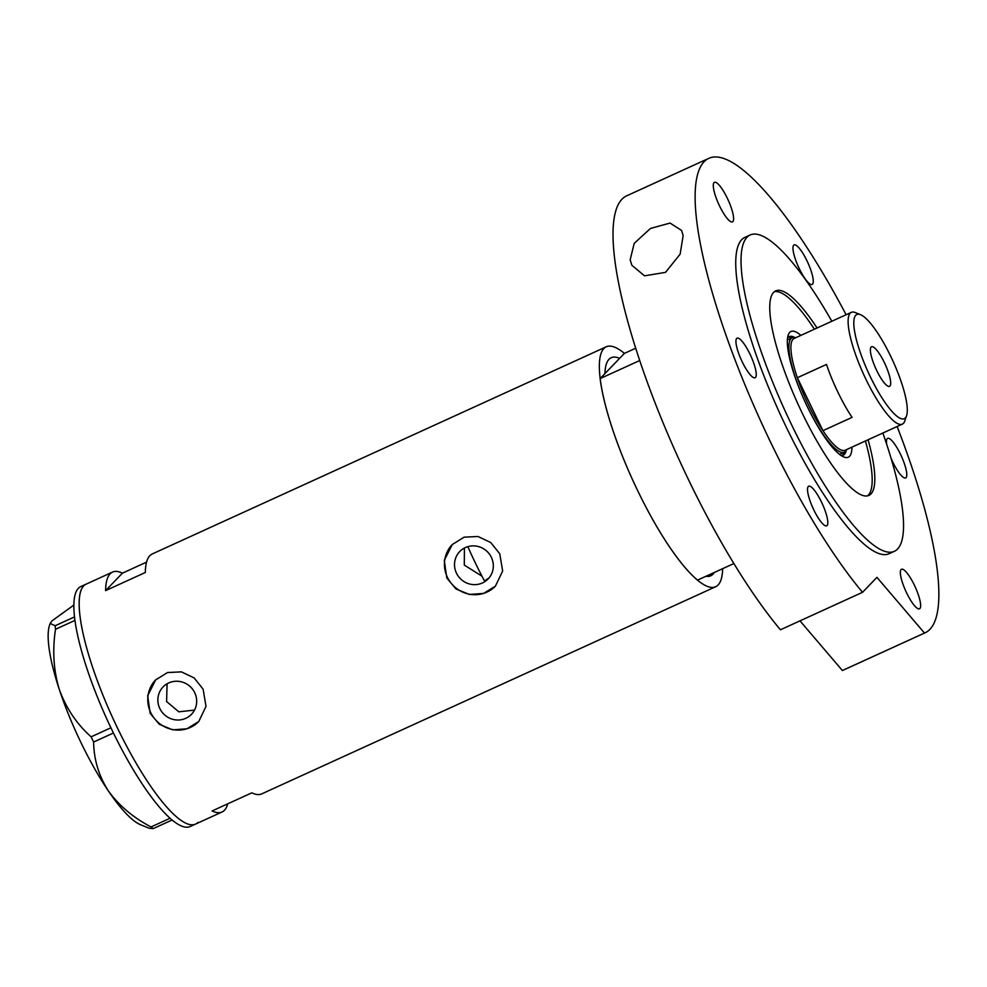 <?xml version="1.0" encoding="UTF-8"?>
<svg xmlns="http://www.w3.org/2000/svg" width="987" height="987" viewBox="0 0 987 987"><rect width="100%" height="100%" fill="white"/><g stroke="black" fill="none" stroke-linecap="round" stroke-linejoin="round"><path stroke-width="1.48" d="M481.964 576.174L464.297 565.095L464.421 548.044M467.85 546.65A119.871 28.413 -114.5 0 0 475.66 563.602A119.871 28.413 -114.5 0 0 484.494 580.973L488.96 578M456.487 573.2A19.715 19.074 -136.1 0 0 488.121 578.937A19.715 19.074 -136.1 0 0 491.341 557.297A19.715 19.074 -136.1 0 0 459.72 551.573A19.715 19.074 -136.1 0 0 456.487 573.2M159.845 708.58A19.715 19.074 -136.1 0 0 191.478 714.304A19.715 19.074 -136.1 0 0 194.698 692.664A19.715 19.074 -136.1 0 0 163.077 686.94A19.715 19.074 -136.1 0 0 159.845 708.58M167.087 683.794L166.606 701.56L178.807 711.812L194.513 710.085M150.16 713.367L159.376 724.347L172.713 729.837L186.95 728.788L198.757 721.522L206.012 706.396L203.125 689.197L194.155 677.933L181.398 671.876L167.506 672.542L155.588 679.944L147.655 695.761L150.16 713.367M155.588 679.944L155.638 679.883A29.968 28.981 -136.1 0 0 150.789 712.713A29.968 28.981 -136.1 0 0 198.782 721.485M446.803 578L456.019 588.98L469.343 594.47L483.593 593.421L495.4 586.155L502.654 571.029L499.767 553.818L490.798 542.566L478.041 536.509L464.149 537.162L452.231 544.565L444.298 560.394L446.803 578M452.231 544.565L452.28 544.516A29.968 28.981 -136.1 0 0 447.432 577.333A29.968 28.981 -136.1 0 0 495.425 586.118M705.939 576.285A119.871 28.413 65.5 0 0 710.739 575.803A119.871 28.413 65.5 0 0 714.243 572.497A119.871 28.413 -114.5 0 1 710.739 575.803A119.871 28.413 -114.5 0 1 705.939 576.285M146.557 562.134L122.45 573.139A131.851 31.263 65.5 0 0 112.53 572.09A131.851 31.263 65.5 0 0 105.597 590.621L145.323 572.497A131.851 31.263 -114.5 0 1 152.269 553.954L606.228 346.795A131.851 31.263 -114.5 0 1 624.401 353.383L635.64 348.263M722.644 568.66A131.851 31.263 -114.5 0 1 715.711 586.71A131.851 31.263 -114.5 0 1 637.762 490.847A131.851 31.263 -114.5 0 1 606.228 346.795M117.576 728.233A131.851 31.263 -114.5 0 1 86.054 584.181A131.851 31.263 65.5 0 0 83.636 585.908A131.851 31.263 65.5 0 0 114.936 722.694A131.851 31.263 65.5 0 0 195.537 824.096A131.851 31.263 -114.5 0 1 117.576 728.233M715.711 586.71L261.752 793.869A131.851 31.263 -114.5 0 1 251.833 792.832L212.106 810.956A131.851 31.263 65.5 0 0 222.013 812.005A131.851 31.263 65.5 0 0 227.726 803.837M639.662 360.551L600.121 378.601L619.602 358.367A119.871 28.413 65.5 0 0 611.212 357.701A119.871 28.413 65.5 0 0 604.92 373.617A119.871 28.413 -114.5 0 1 611.212 357.701A119.871 28.413 -114.5 0 1 619.602 358.367L624.401 353.383M122.45 573.139L105.597 590.621M112.53 572.09L80.749 586.599A131.851 31.263 65.5 0 0 78.343 588.326A131.851 31.263 65.5 0 0 109.643 725.112A131.851 31.263 65.5 0 0 190.232 826.501L195.537 824.096A131.851 31.263 65.5 0 0 197.943 822.356M172.145 819.987L153.207 828.624L151.06 826.933C133.294 817.692 119.057 805.676 108.336 790.883C98.774 775.807 93.876 759.534 93.629 742.039L91.112 736.833C76.764 724.051 66.154 708.259 59.294 689.457C53.557 670.42 52.299 650.359 55.506 629.287L55.136 625.758L50.14 623.476L52.027 620.835L73.815 605.093M50.14 623.476L49.56 625.178A113.123 26.822 -114.5 0 0 59.294 689.457A113.123 26.822 -114.5 0 0 108.336 790.883A113.123 26.822 -114.5 0 0 140.66 824.787L149.123 828.241L153.207 828.624M151.06 826.933L170.122 818.235M113.431 733.008L93.629 742.039M91.112 736.833L110.914 727.789M74.913 620.428L55.506 629.287M55.136 625.758L74.469 616.937M851.941 447.136A69.078 16.372 -114.5 0 1 843.799 456.956A69.078 16.372 -114.5 0 1 807.465 406.977A69.078 16.372 -114.5 0 1 788.181 335.074A69.078 16.372 -114.5 0 1 800.926 335.358M841.208 455.562A65.179 15.447 65.5 0 0 843.243 455.229A65.179 15.447 65.5 0 0 846.217 450.565M839.481 454.316A62.934 14.916 65.5 0 0 840.455 454.02L844.428 452.206A62.934 14.916 -114.5 0 1 807.218 406.459A62.934 14.916 -114.5 0 1 792.166 337.702A62.934 14.916 -114.5 0 1 795.744 337.727M842.256 455.513A65.179 15.447 65.5 0 0 844.107 452.354M814.411 329.202A112.382 26.637 65.5 0 0 774.363 291.671M600.121 378.601A131.851 31.263 65.5 0 0 637.762 490.847A131.851 31.263 65.5 0 0 697.538 580.122L733.884 563.54M867.536 495.832A112.382 26.637 65.5 0 0 865.426 440.979M794.584 337.443A65.179 15.447 65.5 0 0 789.119 336.629A65.179 15.447 65.5 0 0 787.54 337.949M791.858 337.85A65.179 15.447 65.5 0 0 788.255 337.184M792.166 337.702L788.194 339.516A62.934 14.916 65.5 0 0 787.342 340.071M890.619 356.097A57.234 13.571 65.5 0 0 860.504 314.68A57.234 13.571 65.5 0 0 870.46 377.022A57.234 13.571 65.5 0 0 906.597 415.675A57.234 13.571 65.5 0 0 890.619 356.097M906.597 415.675L904.795 420.968A61.428 14.558 -114.5 0 1 902.34 424.139A61.428 14.558 -114.5 0 1 866.018 379.477A61.428 14.558 -114.5 0 1 851.325 312.361A61.428 14.558 -114.5 0 1 855.334 312.571L860.504 314.68M876.715 370.532A21.726 5.145 65.5 0 0 889.558 386.324A21.726 5.145 65.5 0 0 884.364 362.587A21.726 5.145 65.5 0 0 871.521 346.795A21.726 5.145 65.5 0 0 876.715 370.532M851.325 312.361L794.116 338.467A61.428 14.558 65.5 0 0 797.348 377.737A61.428 14.558 65.5 0 0 808.809 405.583A61.428 14.558 65.5 0 0 822.936 430.665A61.428 14.558 65.5 0 0 845.131 450.245L902.34 424.139M826.477 364.437L797.348 377.737L822.936 430.665L852.065 417.378A61.428 14.558 65.5 0 1 837.938 392.283A61.428 14.558 65.5 0 1 826.477 364.437M846.747 449.504A62.934 14.916 -114.5 0 1 844.428 452.206M630.162 259.791L634.222 243.357L650.47 228.453L670.087 223.062L681.61 230.464L683.14 235.622L680.142 254.14L665.522 272.35L644.536 275.842L631.853 265.256L630.162 259.791M817.063 327.992A112.382 26.637 65.5 0 0 775.622 290.906A112.382 26.637 65.5 0 0 802.493 413.689A112.382 26.637 65.5 0 0 868.93 495.388A112.382 26.637 65.5 0 0 868.066 439.77M831.831 321.256A173.811 41.207 65.5 0 0 750.108 235.017A173.811 41.207 65.5 0 0 791.673 424.916A173.811 41.207 65.5 0 0 894.432 551.277A173.811 41.207 65.5 0 0 882.847 433.034M750.108 235.017L744.815 237.435A173.811 41.207 65.5 0 0 786.38 427.334A173.811 41.207 65.5 0 0 889.127 553.695L894.432 551.277M771.081 443.212A260.716 61.811 65.5 0 0 862.539 592.311L780.433 629.78A260.716 61.811 65.5 0 1 688.975 480.681A260.716 61.811 65.5 0 1 626.634 195.845L708.74 158.376A260.716 61.811 65.5 0 0 771.081 443.212M846.118 314.742A260.716 61.811 65.5 0 0 708.74 158.376M914.32 585.057A21.726 5.145 65.5 0 0 901.476 569.265A21.726 5.145 65.5 0 0 906.671 592.99A21.726 5.145 65.5 0 0 919.514 608.794A21.726 5.145 65.5 0 0 914.32 585.057M821.492 502.062A21.726 5.145 65.5 0 0 808.649 486.27A21.726 5.145 65.5 0 0 813.843 509.995A21.726 5.145 65.5 0 0 826.687 525.8A21.726 5.145 65.5 0 0 821.492 502.062M749.923 353.988A21.726 5.145 65.5 0 0 737.067 338.196A21.726 5.145 65.5 0 0 742.261 361.933A21.726 5.145 65.5 0 0 755.117 377.725A21.726 5.145 65.5 0 0 749.923 353.988M727.271 198.128A21.726 5.145 65.5 0 0 714.428 182.336A21.726 5.145 65.5 0 0 719.622 206.073A21.726 5.145 65.5 0 0 732.477 221.865A21.726 5.145 65.5 0 0 727.271 198.128M806.934 260.716A21.726 5.145 65.5 0 0 794.091 244.924A21.726 5.145 65.5 0 0 799.285 268.649A21.726 5.145 65.5 0 0 812.128 284.453A21.726 5.145 65.5 0 0 806.934 260.716M891.125 458.424A21.726 5.145 65.5 0 0 892.803 462.113A21.726 5.145 65.5 0 0 905.647 477.905A21.726 5.145 65.5 0 0 900.452 454.168A21.726 5.145 65.5 0 0 887.609 438.376A21.726 5.145 65.5 0 0 886.708 444.372M925.214 632.753L843.108 670.222A260.716 61.811 65.5 0 1 842.392 670.518L924.498 633.062A260.716 61.811 65.5 0 0 925.214 632.753A260.716 61.811 65.5 0 0 897.121 426.52M924.498 633.062L876.937 577.358L862.539 592.311M842.392 670.518L799.988 620.86M222.013 812.005L195.537 824.096"/></g></svg>
